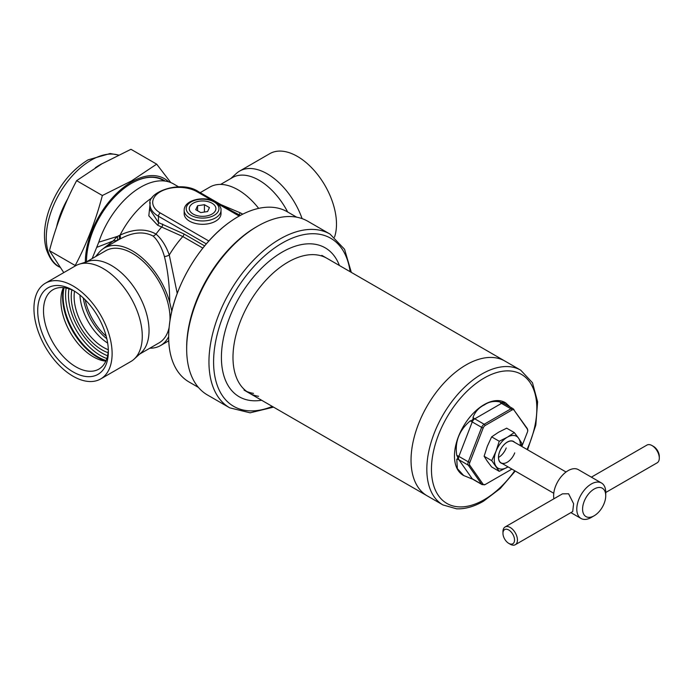 <?xml version="1.0" encoding="UTF-8"?>
<svg xmlns="http://www.w3.org/2000/svg" width="694" height="694" viewBox="0 0 694 694"><rect width="100%" height="100%" fill="white"/><g stroke="black" fill="none" stroke-linecap="round" stroke-linejoin="round"><path stroke-width="1.04" d="M287.672 212A53.23 30.736 -120 0 0 259.044 180.232A53.23 30.736 -120 0 0 232.238 177.707M230.764 178.558L236.385 173.448A55.277 31.915 60 0 1 239.612 171.088A55.277 31.915 60 0 1 267.251 173.821A55.277 31.915 60 0 1 302.098 218.627M334.508 237.148A55.277 31.915 -120 0 0 297.405 156.41A55.277 31.915 -120 0 0 269.766 153.669L239.612 171.088M79.211 264.188L88.303 261.282A53.23 30.736 60 0 1 111.396 265.472A53.23 30.736 60 0 1 145.202 309.342A53.23 30.736 60 0 1 141.116 352.76L134.055 359.18A55.277 31.915 -120 0 0 138.297 314.096A55.277 31.915 -120 0 0 103.189 268.543A55.277 31.915 -120 0 0 79.211 264.188A55.277 31.915 -120 0 0 75.551 265.802L45.396 283.213A55.277 31.915 60 0 1 73.035 285.954A55.277 31.915 60 0 1 109.14 334.655A55.277 31.915 60 0 1 100.673 378.95A55.277 31.915 60 0 1 73.035 376.217A55.277 31.915 60 0 1 36.921 327.507A55.277 31.915 60 0 1 45.396 283.213M100.673 378.95L130.828 361.539A55.277 31.915 -120 0 0 134.055 359.18M108.099 352.708A43.505 25.114 60 0 1 101.983 349.889A43.505 25.114 60 0 1 71.838 289.91M74.527 291.202A41.458 23.934 -120 0 0 103.432 347.382A41.458 23.934 -120 0 0 108.325 349.733A45.856 26.476 60 0 1 98.86 369.121A45.856 26.476 60 0 1 75.932 366.857A45.856 26.476 60 0 1 45.969 326.44A45.856 26.476 60 0 1 53.004 289.702A45.856 26.476 60 0 1 74.51 291.185M105.835 361.149A45.856 26.476 60 0 1 104.872 361.036A45.856 26.476 60 0 1 93.3 356.82A45.856 26.476 60 0 1 63.007 288.531A45.856 26.476 60 0 1 63.397 287.646M73.035 371.871A49.951 28.836 60 0 1 37.71 310.686A49.951 28.836 60 0 1 73.035 290.3L73.035 290.3A49.951 28.836 60 0 1 108.351 351.476A49.951 28.836 60 0 1 73.035 371.871M106.833 338.759A41.458 23.934 60 0 1 83.289 297.978M566.052 472.007L513.36 441.584A12.284 7.087 120 0 0 499.697 451.542A12.284 7.087 120 0 0 501.077 462.855A12.284 7.087 120 0 0 514.74 452.887M514.575 442.278A12.492 7.209 120 0 0 499.654 451.586A12.492 7.209 120 0 0 502.291 463.557M514.289 432.57L507.305 437.22L499.246 441.254L496.019 451.256L491.725 460.643L499.246 471.339L508.043 466.88A18.426 10.636 -60 0 1 507.305 467.314A18.426 10.636 -60 0 1 496.019 466.299A18.426 10.636 120 0 1 496.019 451.256A18.426 10.636 -60 0 1 507.305 437.22A18.426 10.636 -60 0 1 518.591 438.226L514.289 432.57L506.681 428.181L498.622 432.206L491.638 436.864L499.246 441.254M521.038 446.016L521.81 443.266L518.591 438.226A18.426 10.636 -60 0 1 520.309 445.591M491.725 460.643L484.117 456.253L487.335 461.284L491.638 466.949L499.246 471.339M484.117 456.253L487.335 446.242L491.638 436.864M498.535 457.424A12.284 7.087 120 0 0 506.221 447.968M220.614 184.422L232.429 177.595A53.23 30.727 60 0 1 259.044 180.232L259.044 180.232A53.23 30.727 60 0 1 287.672 211.991M206.318 243.889L158.44 216.25A28.662 16.543 180 0 1 150.043 204.548L150.043 209.683L158.44 222.548L183.919 233.939L204.635 245.902M198.389 387.382L189.02 381.969A98.262 56.735 -60 0 1 169.223 326.562A98.262 56.735 -60 0 1 229.393 222.332A98.262 56.735 -60 0 1 238.155 216.641A98.262 56.735 -60 0 1 287.281 211.774L296.65 217.179M256.155 227.033A98.262 56.735 120 0 0 186.669 348.206M240.35 215.409L232.126 211.089M220.935 204.635L240.211 212.798L239.092 214.706A71.647 41.371 120 0 0 236.16 213.422M240.211 212.798L242.787 214.142M200.202 192.654L209.909 187.05A56.301 32.505 60 0 1 238.059 189.844A56.301 32.505 60 0 1 258.662 208.374M178.653 186.877L173.491 183.893A65.514 37.823 -60 0 0 140.735 187.137A65.514 37.823 -60 0 0 98.774 242.18L92.163 258.576M95.529 256.633L98.982 252.529M101.619 249.883L113.096 241.009L96.726 247.368M171.826 311.216L169.726 302.445C169.631 285.781 167.861 270.487 164.426 256.554C162.24 248.912 159.082 242.674 154.944 237.825L153.14 236.064C143.545 231.067 132.381 232.126 119.646 239.23L117.173 240.393L113.096 241.009L117.286 236.463L120.045 235.153C133.812 228.742 145.801 228.378 156.011 234.069C161.641 238.979 166.066 245.962 169.275 255.01L177.222 293.397M119.082 235.604A6.142 2.629 -118.4 0 1 118.709 239.734L116.609 240.922M169.726 302.445A56.301 32.505 -120 0 0 132.381 250.846A56.301 32.505 -120 0 0 104.239 248.062A56.301 32.505 -120 0 0 96.605 256.017M164.426 256.554A6.142 2.993 160.6 0 0 169.275 255.01A71.647 41.371 120 0 1 182.826 236.541L157.668 225.246L148.828 215.834L150.208 202.639M168.755 340.901L168.078 341.214L168.737 340.407M149.826 348.206A56.301 32.505 -120 0 0 160.531 345.569A56.301 32.505 -120 0 0 168.668 336.668M98.774 242.18L117.286 236.463A6.142 2.785 -117.6 0 1 117.173 240.393M119.646 239.23A6.142 2.611 62.5 0 0 120.045 235.153A65.514 37.823 120 0 1 152.255 197.643M157.668 225.246A2.663 1.77 110.9 0 0 158.44 222.548L158.44 216.25A2.663 1.535 -60 0 1 160.323 212.989L208.851 241.009M107.674 343.096A41.458 23.934 60 0 1 79.949 295.08M106.199 336.191A41.458 23.934 60 0 1 85.197 299.808M84.781 262.844A53.23 30.727 60 0 1 111.396 265.472M466.047 364.931A77.789 44.91 -60 0 1 504.946 361.08A77.789 44.91 120 0 0 466.047 364.931A77.789 44.91 120 0 0 415.229 433.481A77.789 44.91 120 0 0 427.157 495.82A77.789 44.91 -60 0 1 415.229 433.481A77.789 44.91 -60 0 1 466.047 364.931M339.418 265.507A85.978 49.638 120 0 0 258.94 270.877A85.978 49.638 120 0 0 221.429 359.058A85.978 49.638 120 0 0 261.621 400.247M326.891 258.281A77.789 44.91 120 0 0 266.947 279.118A77.789 44.91 120 0 0 249.103 393.021A77.789 44.91 120 0 0 258.576 396.309M351.329 272.386L344.554 249.267L330.049 234.095L307.754 221.23A100.309 57.914 120 0 0 257.595 226.192A100.309 57.914 120 0 0 230.451 248.105A100.309 57.914 120 0 0 186.669 349.047A100.309 57.914 120 0 0 207.445 394.973L229.74 407.846L250.126 412.817L273.54 407.126M257.595 226.192L256.147 227.033A98.262 56.735 120 0 0 229.558 248.487A98.262 56.735 120 0 0 186.669 347.382L186.669 349.047M253.51 393.377A77.789 44.91 -60 0 1 246.648 391.416M605.741 492.497L657.183 462.803A10.237 5.908 -120 0 0 659.3 458.118A10.237 5.908 -120 0 0 652.065 445.583L652.065 445.583A10.237 5.908 -120 0 0 646.947 445.071L591.366 477.16M653.514 446.416L652.065 445.583L653.514 446.416A8.189 4.728 60 0 1 659.3 456.444L659.3 458.118M594.159 489.036A16.378 9.456 120 0 0 582.578 509.101A16.378 9.456 120 0 0 594.159 515.781L591.262 517.455A20.473 11.815 120 0 1 581.025 518.47A20.473 11.815 120 0 1 577.894 502.066A20.473 11.815 120 0 1 591.262 484.022A20.473 11.815 120 0 1 601.498 483.007A20.473 11.815 120 0 1 605.741 492.384L605.741 495.724A16.378 9.456 120 0 0 594.159 489.036M515.321 544.703L572.706 511.573L573.608 503.714L568.594 493.772L562.47 493.842L505.085 526.98A10.237 5.908 60 0 1 510.203 527.483A10.237 5.908 60 0 1 516.891 536.505A10.237 5.908 60 0 1 515.321 544.703A10.237 5.908 60 0 1 510.203 544.2L508.754 543.359A8.189 4.728 -120 0 0 514.54 540.019A8.189 4.728 -120 0 0 508.754 529.99A8.189 4.728 -120 0 0 502.959 533.33A8.189 4.728 -120 0 0 508.754 543.359L510.203 544.2M601.498 483.007L578.336 469.638A20.473 11.815 120 0 0 568.1 470.653A20.473 11.815 120 0 0 553.899 498.795M502.959 533.33L502.959 531.665A10.237 5.908 60 0 1 505.085 526.98M591.262 517.455L594.159 515.781A16.378 9.456 120 0 0 605.741 495.724M505.397 402.711A41.97 24.229 120 0 0 505.128 402.546A41.97 24.229 120 0 0 484.143 404.628A41.97 24.229 120 0 0 456.73 441.61A41.97 24.229 120 0 0 463.158 475.243A41.97 24.229 120 0 0 463.401 475.373M510.081 406.953L505.631 402.841L502.664 402.147C503.115 402.78 502.152 402.694 499.775 401.887C493.981 400.785 488.888 401.765 484.507 404.836C479.042 407.439 475.216 411.611 473.03 417.328C473.455 419.228 472.501 420.425 470.15 420.92C459.133 430.393 454.674 441.878 456.773 455.385C458.101 457.485 458.101 458.769 456.773 459.228L457.363 468.624L463.67 475.529L472.709 479.207L482.113 484.638A4.095 2.36 -60 0 1 481.653 484.212L468.285 465.188L458.873 459.749L472.241 478.773L481.653 484.212A2.047 1.614 144.9 0 0 483.163 484.308A3.401 1.961 120 0 0 485.245 484.49L511.903 469.101A2.047 1.18 60 0 1 511.86 469.127M521.827 446.468L527.449 431.998A3.401 1.961 120 0 0 527.744 430.835A3.401 1.961 120 0 0 527.449 429.222L514.072 410.197A3.401 1.961 120 0 0 511.99 410.007L485.245 425.448A3.401 1.961 120 0 0 483.163 428.042L469.795 462.508A3.401 1.961 120 0 0 469.795 465.284L483.163 484.308M101.845 163.853L130.958 149.297L156.679 164.148L131.47 180.952L102.356 195.508C95.876 220.328 86.819 243.663 75.195 265.516L49.465 250.664C55.954 225.845 65.002 202.509 76.635 180.657L101.845 163.853M168.633 181.819A65.514 37.823 120 0 0 131.66 181.897A65.514 37.823 120 0 0 85.336 262.228M170.776 182.565L156.679 164.148M86.498 261.3A63.466 36.643 120 0 0 86.498 261.846A63.874 36.877 120 0 1 86.498 261.464A63.874 36.877 120 0 1 131.66 183.242L131.66 183.242A63.874 36.877 120 0 1 165.172 181.082M164.339 180.978L163.099 180.267A63.466 36.643 120 0 0 131.513 183.32M76.635 180.657L102.356 195.508M63.779 272.603L49.465 250.664M184.17 210.317L184.17 213.657A18.426 10.636 0 0 0 189.566 221.178A18.426 10.636 0 0 0 209.64 223.485A18.426 10.636 0 0 0 221.013 213.657L221.013 210.317C221.36 207.619 219.425 204.799 215.192 201.859C204.704 195.387 183.893 199.785 184.17 210.317A18.426 10.636 0 0 0 189.566 217.838A18.426 10.636 0 0 0 209.64 220.145A18.426 10.636 0 0 0 221.013 210.317M212.321 203.394L211.679 203.03L212.321 203.394A13.316 7.686 180 0 1 215.565 210.377L215.331 210.881L215.565 210.377M205.598 216.129L206.474 215.999L205.598 216.129A13.316 7.686 180 0 1 193.505 214.264L192.863 213.891L193.505 214.264M189.852 206.404L189.618 206.907L189.852 206.404A13.316 7.686 180 0 1 198.71 201.295L199.586 201.156L198.71 201.295M199.586 201.156A13.316 7.686 180 0 1 211.679 203.03M212 203.212A13.307 7.686 0 0 0 199.143 201.225A13.307 7.686 0 0 0 189.74 206.656A13.307 7.686 0 0 0 193.184 214.073A13.307 7.686 0 0 0 206.031 216.06A13.307 7.686 0 0 0 215.444 210.629A13.307 7.686 0 0 0 212 203.212M192.863 213.891A13.316 7.686 180 0 1 189.618 206.907M215.331 210.881A13.316 7.686 180 0 1 206.474 215.999M207.601 211.54L209.441 207.584L204.426 204.687L197.573 205.745L195.743 209.701L200.757 212.598L207.601 211.54M197.573 210.759L197.573 205.745M204.426 212.026L204.426 204.687M107.596 355.753A47.392 27.361 60 0 1 101.983 353.064A47.392 27.361 60 0 1 68.949 288.817M106.841 358.546A49.439 28.541 60 0 1 100.535 355.571A49.439 28.541 60 0 1 66.156 288.071M106.104 360.55A49.439 28.541 60 0 1 98.071 356.994A49.439 28.541 60 0 1 64.048 287.715M105.948 360.906A49.161 28.385 60 0 1 97.351 357.184A49.161 28.385 60 0 1 63.666 287.672M239.17 216.06L217.743 203.689M212.069 200.41L197.087 191.761A25.999 15.008 0 0 0 160.323 191.761A25.999 15.008 0 0 0 160.323 212.989M162.613 224.067A2.663 1.804 109.1 0 1 161.867 226.799A69.01 39.844 120 0 0 156.011 234.069A6.142 4.459 129.5 0 1 153.14 236.064M202.848 248.096L182.826 236.541A2.663 1.535 120 0 0 183.919 233.939M150.043 204.548C146.356 192.524 180.683 179.494 198.423 191.631A2.663 1.535 120 0 0 197.087 191.761M105.54 250.855A53.23 30.736 60 0 1 132.381 253.353A53.23 30.736 60 0 1 169.969 320.758M169.136 327.394A53.23 30.736 60 0 1 158.761 343.044M86.455 261.872L105.766 250.725A53.23 30.727 60 0 1 132.381 253.362A53.23 30.727 60 0 1 169.969 320.784M169.145 327.377A53.23 30.727 60 0 1 158.995 342.914L139.676 354.07M330.049 234.095A100.309 57.914 120 0 0 252.746 260.97A100.309 57.914 120 0 0 229.74 407.846M350.106 271.684A97.039 56.023 120 0 0 255.947 264.267A97.039 56.023 120 0 0 214.116 371.42A97.039 56.023 120 0 0 272.317 406.424M321.825 255.357L520.726 370.188A77.789 44.91 120 0 0 481.827 374.04A77.789 44.91 120 0 0 431.009 442.59A77.789 44.91 120 0 0 442.928 504.928L456.635 508.823C465.214 509.136 474.158 506.603 483.466 501.233L500.235 488.524L515.286 471.053M527.032 449.478A74.518 43.019 120 0 0 530.988 383.999A74.518 43.019 120 0 0 484.143 378.048A74.518 43.019 120 0 0 431.451 469.318A74.518 43.019 120 0 0 484.143 499.741A74.518 43.019 120 0 0 514.748 470.749M473.03 417.328A5.118 2.958 60 0 0 474.757 418.829L484.16 424.26L510.905 408.818L501.493 403.388L474.757 418.829A4.095 2.36 120 0 0 472.241 421.943L458.873 456.409L468.285 461.84L481.653 427.374L472.241 421.943A5.118 1.084 21.2 0 0 470.15 420.92M469.795 465.284A2.047 1.614 -35.1 0 1 468.285 465.188A4.095 2.36 -60 0 1 468.285 461.84L469.795 462.508M456.773 455.385A5.118 1.084 -158.8 0 1 458.873 456.409A4.095 2.36 120 0 0 458.873 459.749A5.118 4.034 144.9 0 0 456.773 459.228M470.15 478.253A5.118 4.034 144.9 0 1 472.241 478.773A4.095 2.36 120 0 0 472.709 479.207M483.163 428.042L481.653 427.374A4.095 2.36 -60 0 1 484.16 424.26A2.047 1.18 60 0 1 485.245 425.448M511.99 410.007A2.047 1.18 60 0 0 510.905 408.818A4.095 2.36 -60 0 1 512.953 408.619L503.54 403.179A4.095 2.36 120 0 0 501.493 403.388A5.118 2.958 60 0 1 499.775 401.887M527.449 429.222A2.047 1.614 -35.1 0 0 527.206 428.45L527.744 430.835M513.413 409.044A2.047 1.614 144.9 0 1 514.072 410.197M503.54 403.179L502.95 402.65A5.118 4.034 144.9 0 1 502.664 402.147M102.226 163.628A63.466 36.643 120 0 0 99.598 165.059A63.466 36.643 120 0 0 95.347 167.74M67.769 198.727A63.466 36.643 120 0 0 56.544 227.094M118.405 155.092A63.466 36.643 120 0 0 91.131 160.175A63.466 36.643 120 0 0 49.673 216.094A63.466 36.643 120 0 0 59.398 266.947L60.014 267.303M191.015 215.331A16.378 9.456 0 0 0 214.168 215.331A16.378 9.456 0 0 0 214.168 201.963A16.378 9.456 0 0 0 191.015 201.963A16.378 9.456 0 0 0 191.015 215.331M169.223 326.562C172.702 288.886 198.51 244.184 229.393 222.332M104.239 248.062L116.852 240.775M160.531 345.569L168.078 341.214M198.423 191.631L239.968 215.617M442.928 504.928L244.036 390.097M501.077 462.855L553.769 493.278M570.893 512.614L581.025 518.47M520.726 370.188L532.48 382.741L537.598 401.835L535.829 425.066L527.57 449.781M505.128 402.546L505.631 402.841M482.113 484.638L485.184 484.533L511.903 469.109M527.206 428.45L512.953 408.619M463.158 475.243L463.67 475.529M59.398 266.947C53.985 264.588 49.578 258.55 46.194 248.842C43.193 237.4 44.121 224.526 48.988 210.23C57.246 187.727 70.267 170.941 88.06 159.872L110.129 153.53L118.518 155.04"/></g></svg>
